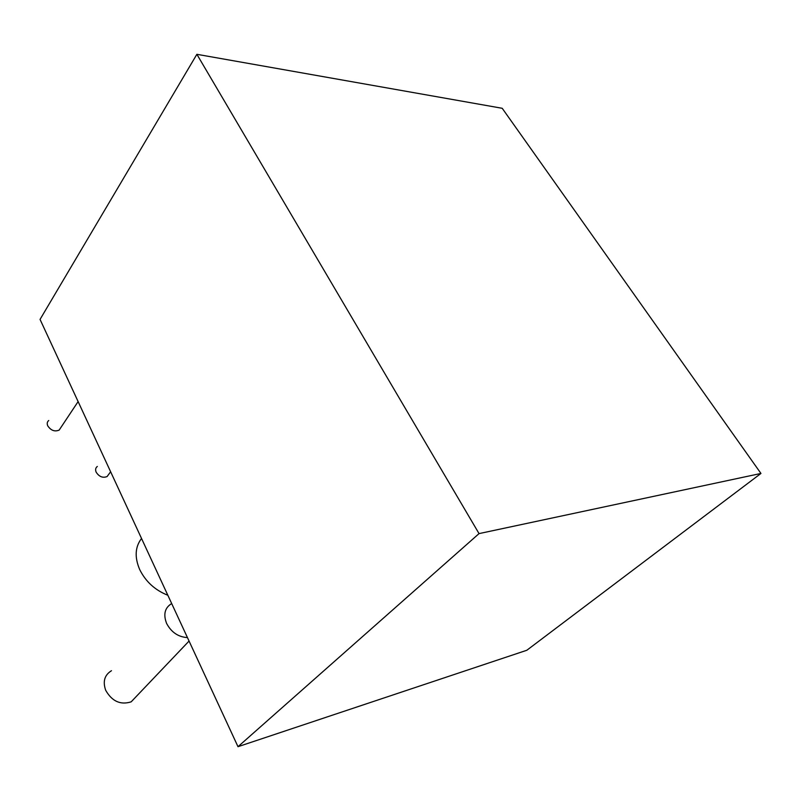 <?xml version="1.0" encoding="UTF-8"?>
<svg xmlns="http://www.w3.org/2000/svg" width="801" height="801" viewBox="0 0 801 801"><rect width="100%" height="100%" fill="white"/><g stroke="black" fill="none" stroke-linecap="round" stroke-linejoin="round"><path stroke-width="1.2" d="M502.217 108.295L196.876 54.308L479.038 533.606L760.95 473.451L502.217 108.295M479.038 533.606L237.997 746.692L40.05 319.419L196.876 54.308M237.997 746.692L526.828 650.262L760.95 473.451M139.614 569.381C145.572 581.526 154.973 590.147 167.84 595.263C154.973 590.147 145.572 581.526 139.614 569.381C145.572 581.526 154.973 590.147 167.84 595.263C154.973 590.147 145.572 581.526 139.614 569.381C145.572 581.526 154.973 590.147 167.84 595.263C154.973 590.147 145.572 581.526 139.614 569.381C145.572 581.526 154.973 590.147 167.84 595.263C154.973 590.147 145.572 581.526 139.614 569.381C145.572 581.526 154.973 590.147 167.84 595.263C154.973 590.147 145.572 581.526 139.614 569.381C145.572 581.526 154.973 590.147 167.84 595.263C154.973 590.147 145.572 581.526 139.614 569.381C145.572 581.526 154.973 590.147 167.84 595.263C154.973 590.147 145.572 581.526 139.614 569.381C134.468 557.166 135.109 546.863 141.537 538.482C135.109 546.863 134.468 557.166 139.614 569.381C134.468 557.166 135.109 546.863 141.537 538.482C135.109 546.863 134.468 557.166 139.614 569.381C134.468 557.166 135.109 546.863 141.537 538.482C135.109 546.863 134.468 557.166 139.614 569.381C134.468 557.166 135.109 546.863 141.537 538.482C135.109 546.863 134.468 557.166 139.614 569.381C134.468 557.166 135.109 546.863 141.537 538.482C135.109 546.863 134.468 557.166 139.614 569.381C134.468 557.166 135.109 546.863 141.537 538.482C135.109 546.863 134.468 557.166 139.614 569.381C134.468 557.166 135.109 546.863 141.537 538.482C135.109 546.863 134.468 557.166 139.614 569.381M47.72 425.792C50.894 430.507 54.718 431.939 59.174 430.087L78.118 401.591L59.174 430.087C54.718 431.939 50.894 430.507 47.72 425.792C50.894 430.507 54.718 431.939 59.174 430.087C54.718 431.939 50.894 430.507 47.72 425.792C50.894 430.507 54.718 431.939 59.174 430.087C54.718 431.939 50.894 430.507 47.72 425.792C50.894 430.507 54.718 431.939 59.174 430.087C54.718 431.939 50.894 430.507 47.72 425.792C50.894 430.507 54.718 431.939 59.174 430.087C54.718 431.939 50.894 430.507 47.72 425.792C50.894 430.507 54.718 431.939 59.174 430.087C54.718 431.939 50.894 430.507 47.72 425.792C50.894 430.507 54.718 431.939 59.174 430.087C54.718 431.939 50.894 430.507 47.72 425.792C46.818 423.569 47.159 421.807 48.741 420.505C47.159 421.807 46.818 423.569 47.72 425.792C46.818 423.569 47.159 421.807 48.741 420.505C47.159 421.807 46.818 423.569 47.72 425.792C46.818 423.569 47.159 421.807 48.741 420.505C47.159 421.807 46.818 423.569 47.72 425.792C46.818 423.569 47.159 421.807 48.741 420.505C47.159 421.807 46.818 423.569 47.72 425.792C46.818 423.569 47.159 421.807 48.741 420.505C47.159 421.807 46.818 423.569 47.72 425.792C46.818 423.569 47.159 421.807 48.741 420.505C47.159 421.807 46.818 423.569 47.72 425.792C46.818 423.569 47.159 421.807 48.741 420.505C47.159 421.807 46.818 423.569 47.72 425.792M96.17 472.19C99.174 476.765 102.818 478.217 107.104 476.545L110.628 471.759L107.104 476.545C102.818 478.217 99.174 476.765 96.17 472.19C99.174 476.765 102.818 478.217 107.104 476.545C102.818 478.217 99.174 476.765 96.17 472.19C99.174 476.765 102.818 478.217 107.104 476.545C102.818 478.217 99.174 476.765 96.17 472.19C99.174 476.765 102.818 478.217 107.104 476.545C102.818 478.217 99.174 476.765 96.17 472.19C99.174 476.765 102.818 478.217 107.104 476.545C102.818 478.217 99.174 476.765 96.17 472.19C99.174 476.765 102.818 478.217 107.104 476.545C102.818 478.217 99.174 476.765 96.17 472.19C99.174 476.765 102.818 478.217 107.104 476.545C102.818 478.217 99.174 476.765 96.17 472.19C95.159 469.726 95.549 467.814 97.322 466.462C95.549 467.814 95.159 469.726 96.17 472.19C95.159 469.726 95.549 467.814 97.322 466.462C95.549 467.814 95.159 469.726 96.17 472.19C95.159 469.726 95.549 467.814 97.322 466.462C95.549 467.814 95.159 469.726 96.17 472.19C95.159 469.726 95.549 467.814 97.322 466.462C95.549 467.814 95.159 469.726 96.17 472.19C95.159 469.726 95.549 467.814 97.322 466.462C95.549 467.814 95.159 469.726 96.17 472.19C95.159 469.726 95.549 467.814 97.322 466.462C95.549 467.814 95.159 469.726 96.17 472.19C95.159 469.726 95.549 467.814 97.322 466.462C95.549 467.814 95.159 469.726 96.17 472.19M166.608 623.438C171.324 632.289 178.273 637.005 187.454 637.596C178.273 637.005 171.324 632.289 166.608 623.438C171.324 632.289 178.273 637.005 187.454 637.596C178.273 637.005 171.324 632.289 166.608 623.438C171.324 632.289 178.273 637.005 187.454 637.596C178.273 637.005 171.324 632.289 166.608 623.438C171.324 632.289 178.273 637.005 187.454 637.596C178.273 637.005 171.324 632.289 166.608 623.438C171.324 632.289 178.273 637.005 187.454 637.596C178.273 637.005 171.324 632.289 166.608 623.438C171.324 632.289 178.273 637.005 187.454 637.596C178.273 637.005 171.324 632.289 166.608 623.438C171.324 632.289 178.273 637.005 187.454 637.596C178.273 637.005 171.324 632.289 166.608 623.438C163.124 614.357 164.816 607.729 171.684 603.553C164.816 607.729 163.124 614.357 166.608 623.438C163.124 614.357 164.816 607.729 171.684 603.553C164.816 607.729 163.124 614.357 166.608 623.438C163.124 614.357 164.816 607.729 171.684 603.553C164.816 607.729 163.124 614.357 166.608 623.438C163.124 614.357 164.816 607.729 171.684 603.553C164.816 607.729 163.124 614.357 166.608 623.438C163.124 614.357 164.816 607.729 171.684 603.553C164.816 607.729 163.124 614.357 166.608 623.438C163.124 614.357 164.816 607.729 171.684 603.553C164.816 607.729 163.124 614.357 166.608 623.438C163.124 614.357 164.816 607.729 171.684 603.553C164.816 607.729 163.124 614.357 166.608 623.438M105.692 690.292C111.99 701.346 120.48 705.2 131.164 701.846L189.056 641.05L131.164 701.846C120.48 705.2 111.99 701.346 105.692 690.292C111.99 701.346 120.48 705.2 131.164 701.846C120.48 705.2 111.99 701.346 105.692 690.292C111.99 701.346 120.48 705.2 131.164 701.846C120.48 705.2 111.99 701.346 105.692 690.292C111.99 701.346 120.48 705.2 131.164 701.846C120.48 705.2 111.99 701.346 105.692 690.292C111.99 701.346 120.48 705.2 131.164 701.846C120.48 705.2 111.99 701.346 105.692 690.292C111.99 701.346 120.48 705.2 131.164 701.846C120.48 705.2 111.99 701.346 105.692 690.292C111.99 701.346 120.48 705.2 131.164 701.846C120.48 705.2 111.99 701.346 105.692 690.292C102.628 681.501 104.561 674.973 111.479 670.717C104.561 674.973 102.628 681.501 105.692 690.292C102.628 681.501 104.561 674.973 111.479 670.717C104.561 674.973 102.628 681.501 105.692 690.292C102.628 681.501 104.561 674.973 111.479 670.717C104.561 674.973 102.628 681.501 105.692 690.292C102.628 681.501 104.561 674.973 111.479 670.717C104.561 674.973 102.628 681.501 105.692 690.292C102.628 681.501 104.561 674.973 111.479 670.717C104.561 674.973 102.628 681.501 105.692 690.292C102.628 681.501 104.561 674.973 111.479 670.717C104.561 674.973 102.628 681.501 105.692 690.292C102.628 681.501 104.561 674.973 111.479 670.717C104.561 674.973 102.628 681.501 105.692 690.292"/></g></svg>
